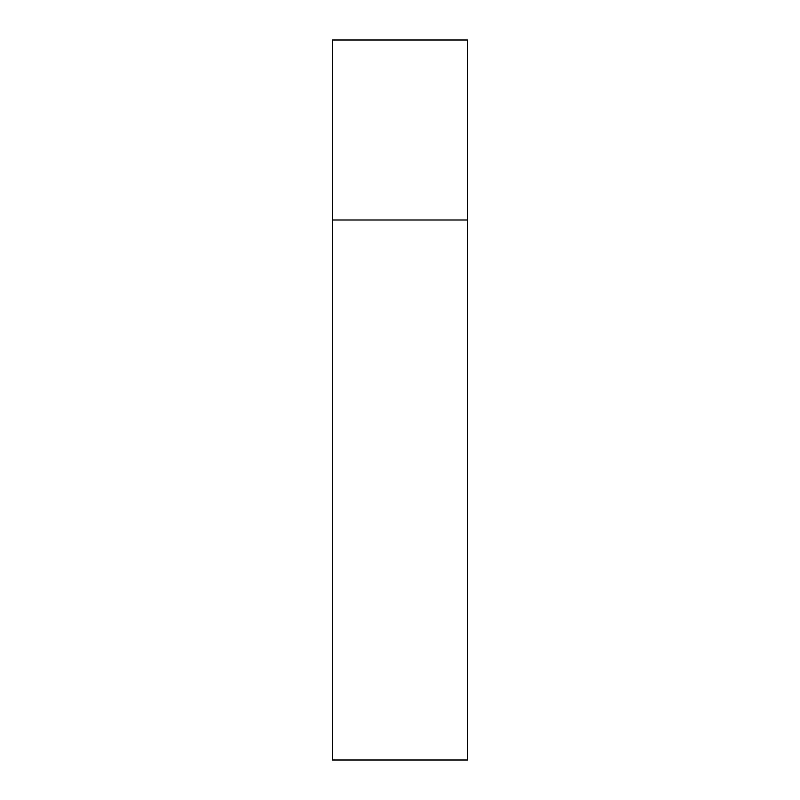 <?xml version="1.0" encoding="UTF-8"?>
<svg xmlns="http://www.w3.org/2000/svg" width="800" height="800" viewBox="0 0 800 800"><rect width="100%" height="100%" fill="white"/><g stroke="black" fill="none" stroke-linecap="round" stroke-linejoin="round"><path stroke-width="1.2" d="M332.5 220L467.5 220L467.5 40L332.5 40L332.5 760L467.5 760L467.5 220L332.5 220"/></g></svg>
